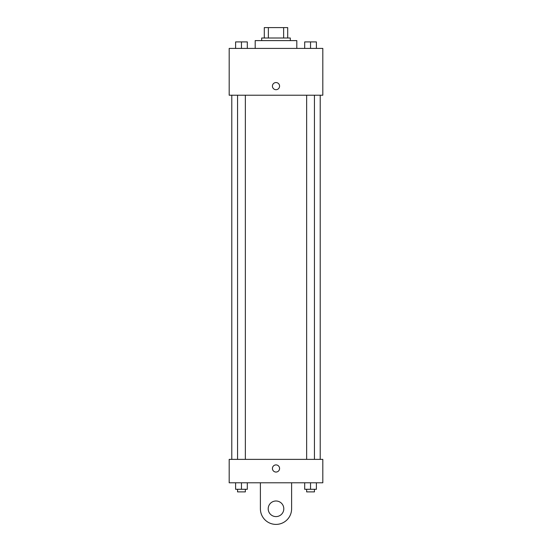 <?xml version="1.0" encoding="UTF-8"?>
<svg xmlns="http://www.w3.org/2000/svg" width="552" height="552" viewBox="0 0 552 552"><rect width="100%" height="100%" fill="white"/><g stroke="black" fill="none" stroke-linecap="round" stroke-linejoin="round"><path stroke-width="0.83" d="M268.369 38.005L268.369 27.6L264.298 27.6L264.298 38.005L264.298 27.6M268.369 27.6L287.702 27.6L287.702 38.005M283.631 38.005L283.631 27.6M261.696 40.606L261.696 38.005L290.304 38.005L290.304 40.606M296.81 48.41L296.81 40.606L255.19 40.606L255.19 48.41M229.183 48.41L322.817 48.41L322.817 95.227L229.183 95.227L229.183 48.41M276 89.7A3.574 3.574 0 0 1 272.902 84.339A3.574 3.574 0 0 1 279.098 84.339A3.574 3.574 0 0 1 276 89.7M229.183 459.374L322.817 459.374L322.817 482.786L229.183 482.786L229.183 459.374L322.817 459.374M304.69 48.41L304.69 41.904L316.393 41.904L316.393 48.41L316.393 41.904M310.541 48.41L310.541 41.904M314.447 41.904L306.643 41.904M235.607 48.41L235.607 41.904L247.31 41.904L247.31 48.41L247.31 41.904M241.459 48.41L241.459 41.904M245.357 41.904L237.553 41.904M304.69 482.786L304.69 489.286L316.393 489.286L316.393 482.786L316.393 489.286M310.541 489.286L310.541 482.786M314.447 489.286L314.447 491.887L306.643 491.887L306.643 489.286M235.607 482.786L235.607 489.286L247.31 489.286L247.31 482.786L247.31 489.286M241.459 489.286L241.459 482.786M245.357 489.286L245.357 491.887L237.553 491.887L237.553 489.286M272.426 468.476A3.574 3.574 0 0 1 277.787 465.377A3.574 3.574 0 0 1 277.787 471.574A3.574 3.574 0 0 1 272.426 468.476M291.608 482.786L291.608 508.792A15.608 15.608 0 0 1 276 524.4A15.608 15.608 0 0 1 260.392 508.792L260.392 482.786M276 516.596A7.804 7.804 0 0 1 269.245 504.894A7.804 7.804 0 0 1 282.755 504.894A7.804 7.804 0 0 1 276 516.596M320.215 459.374L320.215 95.227M231.785 459.374L231.785 95.227M306.643 95.227L306.643 459.374M314.447 95.227L314.447 459.374M245.357 459.374L245.357 95.227M237.553 459.374L237.553 95.227"/></g></svg>
